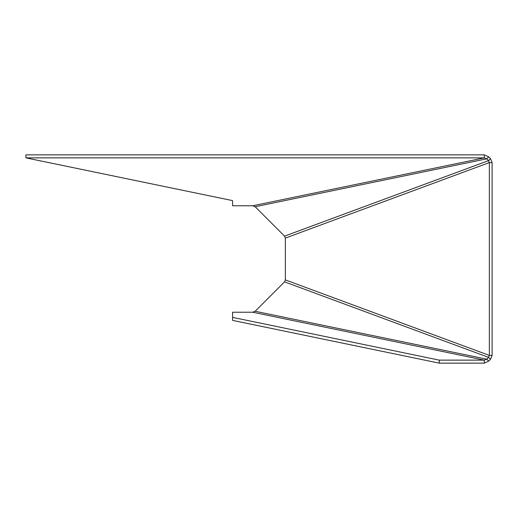 <?xml version="1.0" encoding="UTF-8"?>
<svg xmlns="http://www.w3.org/2000/svg" width="518" height="518" viewBox="0 0 518 518"><rect width="100%" height="100%" fill="white"/><g stroke="black" fill="none" stroke-linecap="round" stroke-linejoin="round"><path stroke-width="0.78" d="M25.9 157.867L484.298 157.867L486.739 158.832L488.545 160.632L489.355 162.581L489.355 355.419L488.545 357.368L486.739 359.168L484.298 360.133L252.706 312.224L255.147 311.266L284.557 281.857L285.366 279.908L285.366 238.092L284.557 236.143L255.147 206.734L252.706 205.775L232.595 205.775L232.595 200.621L25.9 157.867L25.9 154.856L484.298 154.856L488.694 156.876L490.494 158.683L492.1 162.581L492.1 355.419L490.494 359.317L488.694 361.124L484.298 363.144L439.29 363.144L232.595 320.389L232.595 317.379L439.29 360.133L484.298 360.133L484.298 363.144M252.706 312.224L232.595 312.224L232.595 317.379M255.147 206.734L486.739 158.832L488.694 156.876M252.706 205.775L484.298 157.867L484.298 154.856M284.557 236.143L488.545 160.632L490.494 158.683M285.366 238.092L489.355 162.581L492.1 162.581M285.366 279.908L489.355 355.419L492.1 355.419M284.557 281.857L488.545 357.368L490.494 359.317M255.147 311.266L486.739 359.168L488.694 361.124M439.29 360.133L439.29 363.144"/></g></svg>
